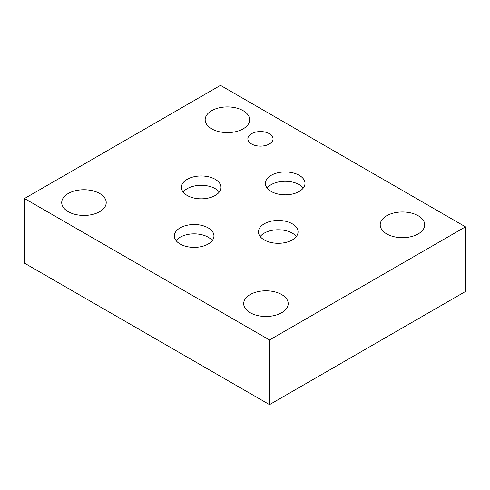 <?xml version="1.0" encoding="UTF-8"?>
<svg xmlns="http://www.w3.org/2000/svg" width="490" height="490" viewBox="0 0 490 490"><rect width="100%" height="100%" fill="white"/><g stroke="black" fill="none" stroke-linecap="round" stroke-linejoin="round"><path stroke-width="0.73" d="M465.5 226.833L465.5 291.489L269.525 404.63L24.5 263.167L24.5 198.511L269.525 339.974L465.5 226.833L220.476 85.37L24.5 198.511M418.184 215.741A22.252 12.844 180 0 1 424.701 224.83A22.252 12.844 180 0 1 402.449 237.675A22.252 12.844 180 0 1 380.203 224.83A22.252 12.844 180 0 1 393.935 212.96A22.252 12.844 180 0 1 418.184 215.741M243.15 110.679A22.252 12.844 180 0 1 249.667 119.762A22.252 12.844 180 0 1 227.421 132.612A22.252 12.844 180 0 1 205.169 119.762A22.252 12.844 180 0 1 218.901 107.898A22.252 12.844 180 0 1 243.15 110.679M99.697 193.501A22.252 12.844 180 0 1 106.214 202.584A22.252 12.844 180 0 1 83.962 215.435A22.252 12.844 180 0 1 61.716 202.584A22.252 12.844 180 0 1 75.448 190.72A22.252 12.844 180 0 1 99.697 193.501M281.677 294.557A22.252 12.844 180 0 1 288.194 303.641A22.252 12.844 180 0 1 265.941 316.485A22.252 12.844 180 0 1 243.689 303.641A22.252 12.844 180 0 1 257.428 291.771A22.252 12.844 180 0 1 281.677 294.557M296.334 236.541A19.796 11.429 0 0 0 292.261 233.124A19.796 11.429 0 0 0 260.19 236.541M292.261 223.795A19.796 11.429 180 0 1 298.055 231.874A19.796 11.429 180 0 1 278.259 243.303A19.796 11.429 180 0 1 258.463 231.874A19.796 11.429 180 0 1 270.682 221.315A19.796 11.429 180 0 1 292.261 223.795M303.273 188.05A19.796 11.429 0 0 0 299.2 184.632A19.796 11.429 0 0 0 267.13 188.05M299.2 175.304A19.796 11.429 180 0 1 305 183.382A19.796 11.429 180 0 1 285.204 194.812A19.796 11.429 180 0 1 265.409 183.382A19.796 11.429 180 0 1 277.628 172.823A19.796 11.429 180 0 1 299.2 175.304M212.231 240.614A19.796 11.429 0 0 0 208.158 237.197A19.796 11.429 0 0 0 176.088 240.614M208.158 227.868A19.796 11.429 180 0 1 213.952 235.947A19.796 11.429 180 0 1 194.156 247.377A19.796 11.429 180 0 1 174.36 235.947A19.796 11.429 180 0 1 186.58 225.388A19.796 11.429 180 0 1 208.158 227.868M219.287 192.062A19.796 11.429 0 0 0 215.214 188.644A19.796 11.429 0 0 0 183.144 192.062M215.214 179.309A19.796 11.429 180 0 1 221.008 187.394A19.796 11.429 180 0 1 201.212 198.824A19.796 11.429 180 0 1 181.416 187.394A19.796 11.429 180 0 1 193.636 176.835A19.796 11.429 180 0 1 215.214 179.309M269.359 133.697A12.593 7.27 180 0 1 273.046 138.835A12.593 7.27 180 0 1 260.453 146.106A12.593 7.27 180 0 1 247.867 138.835A12.593 7.27 180 0 1 255.633 132.122A12.593 7.27 180 0 1 269.359 133.697M269.525 404.63L269.525 339.974"/></g></svg>

